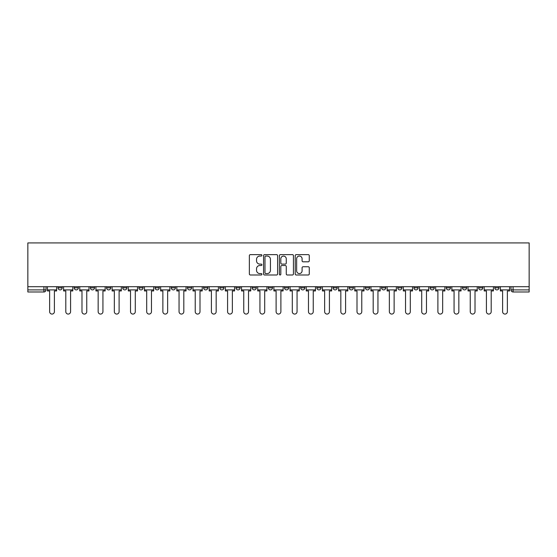 <?xml version="1.0" encoding="UTF-8"?>
<svg xmlns="http://www.w3.org/2000/svg" width="557" height="557" viewBox="0 0 557 557"><rect width="100%" height="100%" fill="white"/><g stroke="black" fill="none" stroke-linecap="round" stroke-linejoin="round"><path stroke-width="0.84" d="M261.908 255.343A0.71 0.71 0 0 0 261.198 254.633L250.378 254.633A1.017 1.017 0 0 0 249.362 255.649L249.362 273.974A1.017 1.017 0 0 0 250.378 274.991L261.198 274.991A0.71 0.71 0 0 0 261.908 274.281A0.71 0.71 0 0 0 261.198 273.564L259.799 273.564A3.258 3.258 0 0 1 256.54 270.305L256.54 268.78A3.258 3.258 0 0 1 259.799 265.522L261.198 265.522A0.71 0.71 0 0 0 261.908 264.812A0.71 0.71 0 0 0 261.198 264.102L259.799 264.102A3.258 3.258 0 0 1 256.54 260.843L256.54 259.311A3.258 3.258 0 0 1 259.799 256.06L261.198 256.06A0.71 0.71 0 0 0 261.908 255.343M494.825 286.695L494.825 287.837L498.975 287.837A2.075 2.075 0 0 1 496.9 289.905A2.075 2.075 0 0 1 494.825 287.837L494.825 286.695M478.644 286.695L478.644 287.837L482.794 287.837A2.075 2.075 0 0 1 480.719 289.905A2.075 2.075 0 0 1 478.644 287.837L478.644 286.695M381.58 286.695L381.58 287.837L385.729 287.837A2.075 2.075 0 0 1 383.655 289.905A2.075 2.075 0 0 1 381.58 287.837L381.58 286.695M365.406 286.695L365.406 287.837L369.549 287.837A2.075 2.075 0 0 1 367.474 289.905A2.075 2.075 0 0 1 365.406 287.837L365.406 286.695M349.225 286.695L349.225 287.837L353.375 287.837A2.075 2.075 0 0 1 351.3 289.905A2.075 2.075 0 0 1 349.225 287.837L349.225 286.695M316.87 286.695L316.87 287.837L321.02 287.837A2.075 2.075 0 0 1 318.945 289.905A2.075 2.075 0 0 1 316.87 287.837L316.87 286.695M284.516 287.837L284.516 286.695L284.516 287.837A2.075 2.075 0 0 0 286.59 289.905A2.075 2.075 0 0 1 284.516 287.837L288.665 287.837A2.075 2.075 0 0 1 286.59 289.905A2.075 2.075 0 0 0 288.665 287.837L288.665 286.695L288.665 287.837M268.335 287.837L268.335 286.695L268.335 287.837A2.075 2.075 0 0 0 270.41 289.905A2.075 2.075 0 0 1 268.335 287.837L272.484 287.837A2.075 2.075 0 0 1 270.41 289.905M252.161 287.837L252.161 286.695L252.161 287.837A2.075 2.075 0 0 0 254.236 289.905A2.075 2.075 0 0 1 252.161 287.837L256.311 287.837A2.075 2.075 0 0 1 254.236 289.905A2.075 2.075 0 0 0 256.311 287.837L256.311 286.695L256.311 287.837M235.98 286.695L235.98 287.837L240.13 287.837A2.075 2.075 0 0 1 238.055 289.905A2.075 2.075 0 0 1 235.98 287.837L235.98 286.695M219.806 286.695L219.806 287.837L223.949 287.837A2.075 2.075 0 0 1 221.881 289.905A2.075 2.075 0 0 1 219.806 287.837L219.806 286.695M203.625 286.695L203.625 287.837L207.775 287.837A2.075 2.075 0 0 1 205.7 289.905A2.075 2.075 0 0 1 203.625 287.837L203.625 286.695M187.451 287.837L187.451 286.695L187.451 287.837A2.075 2.075 0 0 0 189.526 289.905A2.075 2.075 0 0 1 187.451 287.837L191.594 287.837A2.075 2.075 0 0 1 189.526 289.905M155.097 287.837L155.097 286.695L155.097 287.837A2.075 2.075 0 0 0 157.165 289.905A2.075 2.075 0 0 1 155.097 287.837L159.239 287.837A2.075 2.075 0 0 1 157.165 289.905A2.075 2.075 0 0 0 159.239 287.837L159.239 286.695L159.239 287.837M138.916 287.837L138.916 286.695L138.916 287.837A2.075 2.075 0 0 0 140.991 289.905A2.075 2.075 0 0 1 138.916 287.837L143.065 287.837A2.075 2.075 0 0 1 140.991 289.905A2.075 2.075 0 0 0 143.065 287.837L143.065 286.695L143.065 287.837M122.735 287.837L122.735 286.695L122.735 287.837A2.075 2.075 0 0 0 124.81 289.905A2.075 2.075 0 0 1 122.735 287.837L126.885 287.837A2.075 2.075 0 0 1 124.81 289.905A2.075 2.075 0 0 0 126.885 287.837L126.885 286.695L126.885 287.837M106.561 287.837L106.561 286.695L106.561 287.837A2.075 2.075 0 0 0 108.636 289.905A2.075 2.075 0 0 1 106.561 287.837L110.711 287.837A2.075 2.075 0 0 1 108.636 289.905M90.38 287.837L90.38 286.695L90.38 287.837A2.075 2.075 0 0 0 92.455 289.905A2.075 2.075 0 0 1 90.38 287.837L94.53 287.837A2.075 2.075 0 0 1 92.455 289.905A2.075 2.075 0 0 0 94.53 287.837L94.53 286.695L94.53 287.837M74.206 287.837L74.206 286.695L74.206 287.837A2.075 2.075 0 0 0 76.281 289.905A2.075 2.075 0 0 1 74.206 287.837L78.356 287.837A2.075 2.075 0 0 1 76.281 289.905A2.075 2.075 0 0 0 78.356 287.837L78.356 286.695L78.356 287.837M308.251 261.811A1.017 1.017 0 0 0 309.267 260.787L309.267 255.649A1.017 1.017 0 0 0 308.251 254.633L296.24 254.633A1.017 1.017 0 0 0 295.217 255.649L295.217 273.974A1.017 1.017 0 0 0 296.24 274.991L308.251 274.991A1.017 1.017 0 0 0 309.267 273.974L309.267 267.764A1.017 1.017 0 0 0 308.251 266.747L303.105 266.747A1.017 1.017 0 0 0 302.089 267.764L302.089 270.841A2.722 2.722 0 0 1 299.367 273.564A2.722 2.722 0 0 1 296.644 270.841L296.644 258.782A2.722 2.722 0 0 1 299.367 256.06A2.722 2.722 0 0 1 302.089 258.782L302.089 260.787A1.017 1.017 0 0 0 303.105 261.811L308.251 261.811M529.15 286.695L27.85 286.695L27.85 242.929L529.15 242.929L529.15 291.979L513.074 291.979A2.075 2.075 0 0 1 510.999 289.905L529.15 289.905M277.609 255.649A1.017 1.017 0 0 0 276.592 254.633L264.582 254.633A1.017 1.017 0 0 0 263.565 255.649L263.565 273.974A1.017 1.017 0 0 0 264.582 274.991L276.592 274.991A1.017 1.017 0 0 0 277.609 273.974L277.609 255.649M280.408 254.633L292.418 254.633A1.017 1.017 0 0 1 293.435 255.649L293.435 273.974A1.017 1.017 0 0 1 292.418 274.991L287.28 274.991A1.017 1.017 0 0 1 286.263 273.974L286.263 266.538A1.017 1.017 0 0 0 285.247 265.522L281.835 265.522A1.017 1.017 0 0 0 280.819 266.538L280.819 274.281A0.71 0.71 0 0 1 280.101 274.991A0.71 0.71 0 0 1 279.391 274.281L279.391 255.649A1.017 1.017 0 0 1 280.408 254.633M510.999 286.695L510.999 289.905L510.999 286.695M46.001 286.695L46.001 289.905L46.001 286.695M43.926 286.695L43.926 291.979L27.85 291.979L27.85 289.905L46.001 289.905A2.075 2.075 0 0 1 43.926 291.979A2.075 2.075 0 0 0 46.001 289.905M27.85 286.695L27.85 289.905M498.975 286.695L498.975 287.837M482.794 286.695L482.794 287.837L482.794 286.695M466.62 286.695L466.62 287.837A2.075 2.075 0 0 1 464.545 289.905A2.075 2.075 0 0 1 462.47 287.837L466.62 287.837M462.47 286.695L462.47 287.837M450.439 286.695L450.439 287.837A2.075 2.075 0 0 1 448.364 289.905A2.075 2.075 0 0 1 446.289 287.837L450.439 287.837M446.289 286.695L446.289 287.837M434.265 286.695L434.265 287.837A2.075 2.075 0 0 1 432.19 289.905A2.075 2.075 0 0 1 430.115 287.837L434.265 287.837M430.115 286.695L430.115 287.837M418.084 286.695L418.084 287.837A2.075 2.075 0 0 1 416.009 289.905A2.075 2.075 0 0 1 413.935 287.837L418.084 287.837M413.935 286.695L413.935 287.837M401.903 286.695L401.903 287.837A2.075 2.075 0 0 1 399.835 289.905A2.075 2.075 0 0 1 397.761 287.837L401.903 287.837M397.761 286.695L397.761 287.837M385.729 286.695L385.729 287.837A2.075 2.075 0 0 1 383.655 289.905M369.549 286.695L369.549 287.837M353.375 287.837L353.375 286.695L353.375 287.837A2.075 2.075 0 0 1 351.3 289.905M337.194 286.695L337.194 287.837A2.075 2.075 0 0 1 335.119 289.905A2.075 2.075 0 0 1 333.051 287.837A2.075 2.075 0 0 0 335.119 289.905A2.075 2.075 0 0 0 337.194 287.837L333.051 287.837L333.051 286.695M321.02 287.837L321.02 286.695L321.02 287.837A2.075 2.075 0 0 1 318.945 289.905M304.839 286.695L304.839 287.837A2.075 2.075 0 0 1 302.764 289.905A2.075 2.075 0 0 1 300.689 287.837A2.075 2.075 0 0 0 302.764 289.905M300.689 286.695L300.689 287.837L304.839 287.837M272.484 286.695L272.484 287.837L272.484 286.695M240.13 287.837L240.13 286.695L240.13 287.837A2.075 2.075 0 0 1 238.055 289.905M223.949 287.837L223.949 286.695L223.949 287.837A2.075 2.075 0 0 1 221.881 289.905M207.775 287.837L207.775 286.695L207.775 287.837A2.075 2.075 0 0 1 205.7 289.905M191.594 286.695L191.594 287.837L191.594 286.695M175.42 287.837L175.42 286.695L175.42 287.837A2.075 2.075 0 0 1 173.345 289.905A2.075 2.075 0 0 1 171.271 287.837L175.42 287.837A2.075 2.075 0 0 1 173.345 289.905M171.271 286.695L171.271 287.837M110.711 286.695L110.711 287.837L110.711 286.695M62.175 286.695L62.175 287.837A2.075 2.075 0 0 1 60.1 289.905A2.075 2.075 0 0 1 58.025 287.837A2.075 2.075 0 0 0 60.1 289.905A2.075 2.075 0 0 0 62.175 287.837L62.175 286.695M58.025 286.695L58.025 287.837L62.175 287.837M265.703 256.06A0.71 0.71 0 0 0 264.986 256.77L264.986 272.853A0.71 0.71 0 0 0 265.703 273.564L267.179 273.564A3.258 3.258 0 0 0 270.43 270.305L270.43 259.311A3.258 3.258 0 0 0 267.179 256.06L265.703 256.06M286.263 258.831A2.722 2.722 0 0 0 283.541 256.109A2.722 2.722 0 0 0 280.819 258.831L280.819 263.078A1.017 1.017 0 0 0 281.835 264.102L285.247 264.102A1.017 1.017 0 0 0 286.263 263.078L286.263 258.831M47.401 289.905L47.401 290.942L49.629 290.942L49.629 311.683A2.388 2.388 0 0 0 52.01 314.071A2.388 2.388 0 0 0 54.398 311.683L54.398 290.942L56.626 290.942L56.626 289.905L47.401 289.905L47.401 286.695M56.626 289.905L56.626 286.695M63.575 289.905L63.575 290.942L65.803 290.942L65.803 311.683A2.388 2.388 149.7 0 0 68.191 314.071A2.388 2.388 149.7 0 0 70.579 311.683L70.579 290.942L72.807 290.942L72.807 289.905L63.575 289.905L63.575 286.695M72.807 289.905L72.807 286.695M79.755 289.905L79.755 290.942L81.983 290.942L81.983 311.683A2.388 2.388 149.7 0 0 84.372 314.071A2.388 2.388 149.7 0 0 86.753 311.683L86.753 290.942L88.981 290.942L88.981 289.905L79.755 289.905L79.755 286.695M88.981 289.905L88.981 286.695M95.929 289.905L95.929 290.942L98.157 290.942L98.157 311.683A2.388 2.388 149.7 0 0 100.545 314.071A2.388 2.388 149.7 0 0 102.934 311.683L102.934 290.942L105.162 290.942L105.162 289.905L95.929 289.905L95.929 286.695M105.162 289.905L105.162 286.695M112.11 289.905L112.11 290.942L114.338 290.942L114.338 311.683A2.388 2.388 149.7 0 0 116.726 314.071A2.388 2.388 149.7 0 0 119.107 311.683L119.107 290.942L121.335 290.942L121.335 289.905L112.11 289.905L112.11 286.695M121.335 289.905L121.335 286.695M128.284 289.905L128.284 290.942L130.519 290.942L130.519 311.683A2.388 2.388 149.7 0 0 132.9 314.071A2.388 2.388 149.7 0 0 135.288 311.683L135.288 290.942L137.516 290.942L137.516 289.905L128.284 289.905L128.284 286.695M137.516 289.905L137.516 286.695M144.465 289.905L144.465 290.942L146.693 290.942L146.693 311.683A2.388 2.388 149.7 0 0 149.081 314.071A2.388 2.388 149.7 0 0 151.462 311.683L151.462 290.942L153.69 290.942L153.69 289.905L144.465 289.905L144.465 286.695M153.69 289.905L153.69 286.695M160.639 289.905L160.639 290.942L162.874 290.942L162.874 311.683A2.388 2.388 149.7 0 0 165.255 314.071A2.388 2.388 149.7 0 0 167.643 311.683L167.643 290.942L169.871 290.942L169.871 289.905L160.639 289.905L160.639 286.695M169.871 289.905L169.871 286.695M176.82 289.905L176.82 290.942L179.048 290.942L179.048 311.683A2.388 2.388 149.7 0 0 181.436 314.071A2.388 2.388 149.7 0 0 183.817 311.683L183.817 290.942L186.052 290.942L186.052 289.905L176.82 289.905L176.82 286.695M186.052 289.905L186.052 286.695M192.994 289.905L192.994 290.942L195.228 290.942L195.228 311.683A2.388 2.388 149.7 0 0 197.61 314.071A2.388 2.388 149.7 0 0 199.998 311.683L199.998 290.942L202.226 290.942L202.226 289.905L192.994 289.905L192.994 286.695M202.226 289.905L202.226 286.695M209.174 289.905L209.174 290.942L211.402 290.942L211.402 311.683A2.388 2.388 149.7 0 0 213.791 314.071A2.388 2.388 149.7 0 0 216.172 311.683L216.172 290.942L218.407 290.942L218.407 289.905L209.174 289.905L209.174 286.695M218.407 289.905L218.407 286.695M225.355 289.905L225.355 290.942L227.583 290.942L227.583 311.683A2.388 2.388 149.7 0 0 229.964 314.071A2.388 2.388 149.7 0 0 232.353 311.683L232.353 290.942L234.581 290.942L234.581 289.905L225.355 289.905L225.355 286.695M234.581 289.905L234.581 286.695M241.529 289.905L241.529 290.942L243.757 290.942L243.757 311.683A2.388 2.388 149.7 0 0 246.145 314.071A2.388 2.388 149.7 0 0 248.526 311.683L248.526 290.942L250.761 290.942L250.761 289.905L241.529 289.905L241.529 286.695M250.761 289.905L250.761 286.695M257.71 289.905L257.71 290.942L259.938 290.942L259.938 311.683A2.388 2.388 149.7 0 0 262.319 314.071A2.388 2.388 149.7 0 0 264.707 311.683L264.707 290.942L266.935 290.942L266.935 289.905L257.71 289.905L257.71 286.695M266.935 289.905L266.935 286.695M273.884 289.905L273.884 290.942L276.112 290.942L276.112 311.683A2.388 2.388 149.7 0 0 278.5 314.071A2.388 2.388 149.7 0 0 280.888 311.683L280.888 290.942L283.116 290.942L283.116 289.905L273.884 289.905L273.884 286.695M283.116 289.905L283.116 286.695M290.065 289.905L290.065 290.942L292.293 290.942L292.293 311.683A2.388 2.388 149.7 0 0 294.681 314.071A2.388 2.388 149.7 0 0 297.062 311.683L297.062 290.942L299.29 290.942L299.29 289.905L290.065 289.905L290.065 286.695M299.29 289.905L299.29 286.695M306.239 289.905L306.239 290.942L308.474 290.942L308.474 311.683A2.388 2.388 149.7 0 0 310.855 314.071A2.388 2.388 149.7 0 0 313.243 311.683L313.243 290.942L315.471 290.942L315.471 289.905L306.239 289.905L306.239 286.695M315.471 289.905L315.471 286.695M322.419 289.905L322.419 290.942L324.647 290.942L324.647 311.683A2.388 2.388 149.7 0 0 327.036 314.071A2.388 2.388 149.7 0 0 329.417 311.683L329.417 290.942L331.645 290.942L331.645 289.905L322.419 289.905L322.419 286.695M331.645 289.905L331.645 286.695M338.593 289.905L338.593 290.942L340.828 290.942L340.828 311.683A2.388 2.388 149.7 0 0 343.209 314.071A2.388 2.388 149.7 0 0 345.598 311.683L345.598 290.942L347.826 290.942L347.826 289.905L338.593 289.905L338.593 286.695M347.826 289.905L347.826 286.695M354.774 289.905L354.774 290.942L357.002 290.942L357.002 311.683A2.388 2.388 149.7 0 0 359.39 314.071A2.388 2.388 149.7 0 0 361.772 311.683L361.772 290.942L364.006 290.942L364.006 289.905L354.774 289.905L354.774 286.695M364.006 289.905L364.006 286.695M370.948 289.905L370.948 290.942L373.183 290.942L373.183 311.683A2.388 2.388 149.7 0 0 375.564 314.071A2.388 2.388 149.7 0 0 377.952 311.683L377.952 290.942L380.18 290.942L380.18 289.905L370.948 289.905L370.948 286.695M380.18 289.905L380.18 286.695M387.129 289.905L387.129 290.942L389.357 290.942L389.357 311.683A2.388 2.388 149.7 0 0 391.745 314.071A2.388 2.388 149.7 0 0 394.126 311.683L394.126 290.942L396.361 290.942L396.361 289.905L387.129 289.905L387.129 286.695M396.361 289.905L396.361 286.695M403.31 289.905L403.31 290.942L405.538 290.942L405.538 311.683A2.388 2.388 149.7 0 0 407.919 314.071A2.388 2.388 149.7 0 0 410.307 311.683L410.307 290.942L412.535 290.942L412.535 289.905L403.31 289.905L403.31 286.695M412.535 289.905L412.535 286.695M419.484 289.905L419.484 290.942L421.712 290.942L421.712 311.683A2.388 2.388 149.7 0 0 424.1 314.071A2.388 2.388 149.7 0 0 426.481 311.683L426.481 290.942L428.716 290.942L428.716 289.905L419.484 289.905L419.484 286.695M428.716 289.905L428.716 286.695M435.665 289.905L435.665 290.942L437.893 290.942L437.893 311.683A2.388 2.388 149.7 0 0 440.274 314.071A2.388 2.388 149.7 0 0 442.662 311.683L442.662 290.942L444.89 290.942L444.89 289.905L435.665 289.905L435.665 286.695M444.89 289.905L444.89 286.695M451.838 289.905L451.838 290.942L454.066 290.942L454.066 311.683A2.388 2.388 149.7 0 0 456.455 314.071A2.388 2.388 149.7 0 0 458.843 311.683L458.843 290.942L461.071 290.942L461.071 289.905L451.838 289.905L451.838 286.695M461.071 289.905L461.071 286.695M468.019 289.905L468.019 290.942L470.247 290.942L470.247 311.683A2.388 2.388 149.7 0 0 472.628 314.071A2.388 2.388 149.7 0 0 475.017 311.683L475.017 290.942L477.245 290.942L477.245 289.905L468.019 289.905L468.019 286.695M477.245 289.905L477.245 286.695M484.193 289.905L484.193 290.942L486.421 290.942L486.421 311.683A2.388 2.388 149.7 0 0 488.809 314.071A2.388 2.388 149.7 0 0 491.197 311.683L491.197 290.942L493.425 290.942L493.425 289.905L484.193 289.905L484.193 286.695M493.425 289.905L493.425 286.695M500.374 289.905L500.374 290.942L502.602 290.942L502.602 311.683A2.388 2.388 149.7 0 0 504.99 314.071A2.388 2.388 149.7 0 0 507.371 311.683L507.371 290.942L509.599 290.942L509.599 289.905L500.374 289.905L500.374 286.695M509.599 289.905L509.599 286.695M513.074 286.695L513.074 291.979"/></g></svg>
